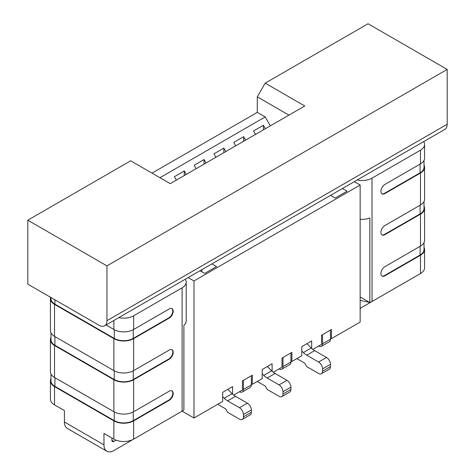<?xml version="1.0" encoding="UTF-8"?>
<svg xmlns="http://www.w3.org/2000/svg" width="475" height="475" viewBox="0 0 475 475"><rect width="100%" height="100%" fill="white"/><g stroke="black" fill="none" stroke-linecap="round" stroke-linejoin="round"><path stroke-width="0.71" d="M267.372 366.498L271.7 370.821L263.791 375.392L262.23 373.831M271.7 370.821A13.989 8.075 -120 0 0 275.084 373.463L267.176 378.035A13.989 8.075 -120 0 1 263.791 375.392M257.284 381.461L265.192 386.027L267.176 389.452L279.045 396.304A5.593 3.23 -120 0 0 281.841 396.583A5.593 3.23 -120 0 0 282.999 394.024L282.999 391.738A5.593 3.23 -120 0 0 279.045 384.887L267.176 378.035M281.841 396.583L289.75 392.017A5.593 3.23 -120 0 0 290.914 389.452L290.914 387.173A5.593 3.23 -120 0 0 286.953 380.321L275.084 373.463M321.403 346.334L329.317 341.762A5.593 3.23 60 0 0 330.475 339.203L330.475 330.066L322.561 334.632L322.561 343.769A5.593 3.23 60 0 1 321.403 346.334A5.593 3.23 60 0 1 318.606 346.055L318.606 346.055M281.841 369.176L289.75 364.604A5.593 3.23 60 0 0 290.914 362.045L290.914 352.907L282.999 357.473L282.999 366.611A5.593 3.23 60 0 1 281.841 369.176A5.593 3.23 60 0 1 279.045 368.897L279.045 368.897M242.274 392.017L250.188 387.446A5.593 3.23 60 0 0 251.346 384.887L251.346 375.749L243.438 380.315L243.438 389.452A5.593 3.23 60 0 1 242.274 392.017A5.593 3.23 60 0 1 239.477 391.738L239.477 391.738M227.804 389.34L232.138 393.668L224.224 398.234L222.662 396.673M232.138 393.668A13.989 8.075 -120 0 0 235.523 396.304L227.608 400.876A13.989 8.075 -120 0 1 224.224 398.234M217.716 404.302L225.631 408.868L227.608 412.294L239.477 419.152A5.593 3.23 -120 0 0 242.274 419.425A5.593 3.23 -120 0 0 243.438 416.866L243.438 414.58A5.593 3.23 -120 0 0 239.477 407.728L227.608 400.876M242.274 419.425L250.188 414.859A5.593 3.23 -120 0 0 251.346 412.294L251.346 410.014A5.593 3.23 -120 0 0 247.392 403.162L235.523 396.304M306.933 343.657L311.267 347.979L303.353 352.551L301.791 350.989M311.267 347.979A13.989 8.075 -120 0 0 314.652 350.621L306.737 355.193A13.989 8.075 -120 0 1 303.353 352.551M296.845 358.619L304.76 363.185L306.737 366.611L318.606 373.463A5.593 3.23 -120 0 0 321.403 373.742A5.593 3.23 -120 0 0 322.561 371.183L322.561 368.897A5.593 3.23 -120 0 0 318.606 362.045L306.737 355.193M321.403 373.742L329.317 369.176A5.593 3.23 -120 0 0 330.475 366.611L330.475 364.331A5.593 3.23 -120 0 0 326.521 357.473L314.652 350.621M50.611 297.314A13.989 8.075 0 0 0 50.421 298.656A13.989 8.075 0 0 0 54.518 304.368L113.863 338.628A13.989 8.075 0 0 0 133.647 338.628L169.254 318.072A5.593 3.23 120 0 0 173.209 311.22A5.593 3.23 120 0 0 172.051 308.655A5.593 3.23 120 0 0 169.254 308.934L133.647 329.49A13.989 8.075 0 0 1 113.863 329.49L106.062 324.989M50.421 298.656L50.421 330.636A13.989 8.075 0 0 0 54.518 336.348L113.863 370.607A13.989 8.075 0 0 0 133.647 370.607L169.254 350.051A5.593 3.23 120 0 1 172.051 349.772A5.593 3.23 120 0 1 173.209 352.337A5.593 3.23 120 0 1 169.254 359.189L133.647 379.745L133.647 411.724L169.254 391.168A5.593 3.23 120 0 1 172.051 390.889A5.593 3.23 120 0 1 173.209 393.448A5.593 3.23 120 0 1 169.254 400.306L133.647 420.862L133.647 439.137L182.109 411.154A13.989 8.075 0 0 0 183.89 409.895L183.89 325.381A13.989 8.075 0 0 0 186.206 320.928L186.206 282.097A13.989 8.075 180 0 1 182.109 287.803L133.647 315.786A13.989 8.075 180 0 1 118.809 317.633M50.979 337.511A13.989 8.075 0 0 0 50.421 339.773A13.989 8.075 0 0 0 54.518 345.485L113.863 379.745A13.989 8.075 0 0 0 133.647 379.745M50.421 339.773L50.421 371.753A13.989 8.075 0 0 0 54.518 377.465L113.863 411.724A13.989 8.075 0 0 0 133.647 411.724M155.402 426.574L113.863 450.555A13.989 8.075 -60 0 1 106.869 451.25A13.989 8.075 -60 0 1 103.972 444.849L103.972 433.426L113.863 439.137A13.989 8.075 0 0 0 133.647 439.137M50.979 378.628A13.989 8.075 0 0 0 50.421 380.891A13.989 8.075 0 0 0 54.518 386.597L113.863 420.862A13.989 8.075 0 0 0 133.647 420.862M50.421 380.891L50.421 399.16A13.989 8.075 0 0 0 54.518 404.872L64.41 410.584L64.41 422.002A13.989 8.075 120 0 0 67.302 428.408L106.869 451.25M116.043 440.165L113.863 441.418A2.797 1.615 -60 0 1 112.462 441.56A2.797 1.615 -60 0 1 111.886 440.277L111.886 437.992M185.303 279.241A13.989 8.075 180 0 1 186.206 282.097M50.979 374.015L50.979 380.891A13.431 7.754 0 0 0 54.91 386.371L114.255 420.636A13.431 7.754 0 0 0 133.249 420.636L168.857 400.075L169.254 400.306M171.843 390.788A5.593 3.23 -60 0 1 172.811 393.223A5.593 3.23 -60 0 1 168.857 400.075M50.979 297.528L50.979 298.656A13.431 7.754 0 0 0 54.91 304.137L114.255 338.402A13.431 7.754 0 0 0 133.249 338.402L168.857 317.84L169.254 318.072M171.843 308.554A5.593 3.23 -60 0 1 172.811 310.988A5.593 3.23 -60 0 1 168.857 317.84M50.979 332.898L50.979 339.773A13.431 7.754 0 0 0 54.91 345.254L114.255 379.519A13.431 7.754 0 0 0 133.249 379.519L168.857 358.957L169.254 359.189M171.843 349.671A5.593 3.23 -60 0 1 172.811 352.106A5.593 3.23 -60 0 1 168.857 358.957M288.931 115.116L257.284 96.847L257.284 112.379L152.042 173.138M257.284 96.847L265.192 83.137L304.76 105.984L170.24 183.647L130.678 160.805L27.811 220.192L106.94 265.875L106.94 320.696A11.192 6.46 60 0 1 104.619 325.82A11.192 6.46 60 0 1 99.026 325.268L27.811 284.151L27.811 220.192M106.94 265.875L447.189 69.433L368.06 23.75L265.192 83.137M201.893 269.663L201.893 271.819M447.189 69.433L447.189 124.254A11.192 6.46 60 0 1 444.873 129.378L104.619 325.82M371.949 301.554L420.482 273.529A13.989 8.075 180 0 0 424.579 267.823L424.579 249.547A13.989 8.075 180 0 1 420.482 255.259L384.875 275.815A5.593 3.23 -60 0 1 382.078 276.094A5.593 3.23 -60 0 1 380.92 273.529A5.593 3.23 -60 0 1 384.875 266.677L420.482 246.121A13.989 8.075 180 0 0 424.579 240.409L424.579 208.43A13.989 8.075 180 0 1 420.482 214.142L384.875 234.697A5.593 3.23 -60 0 1 382.078 234.977A5.593 3.23 -60 0 1 380.92 232.412A5.593 3.23 -60 0 1 384.875 225.56L420.482 205.004A13.989 8.075 180 0 0 424.579 199.292L424.579 167.313A13.989 8.075 180 0 1 420.482 173.025L384.875 193.58A5.593 3.23 -60 0 1 382.078 193.859A5.593 3.23 -60 0 1 380.92 191.3A5.593 3.23 -60 0 1 384.875 184.442L420.482 163.887A13.989 8.075 180 0 0 424.579 158.175L424.579 144.471A13.989 8.075 0 0 0 423.676 141.615M357.182 180.007A13.989 8.075 0 0 0 372.02 178.161L420.482 150.183A13.989 8.075 0 0 0 424.579 144.471M424.021 165.051A13.989 8.075 180 0 1 424.579 167.313M424.021 206.168A13.989 8.075 180 0 1 424.579 208.43M372.02 178.161L372.02 301.512A13.989 8.075 180 0 1 369.841 302.539L369.841 218.025A13.989 8.075 180 0 1 360.151 219.278M424.021 247.285A13.989 8.075 180 0 1 424.579 249.547M360.151 308.364L400.704 284.952A13.989 8.075 120 0 0 400.775 284.911M369.841 302.539L360.151 296.946M424.021 242.672L424.021 249.547A13.431 7.754 180 0 1 420.09 255.027L384.483 275.589L384.875 275.815M381.888 275.963A5.593 3.23 120 0 0 384.483 275.589M424.021 160.437L424.021 167.313A13.431 7.754 180 0 1 420.09 172.793L384.483 193.355L384.875 193.58M381.888 193.735A5.593 3.23 120 0 0 384.483 193.355M424.021 201.554L424.021 208.43A13.431 7.754 180 0 1 420.09 213.91L384.483 234.472L384.875 234.697M381.888 234.852A5.593 3.23 120 0 0 384.483 234.472M372.02 301.512L386.852 292.944A16.785 9.69 120 0 0 386.917 292.909M232.554 394.066L232.554 386.597L222.662 392.308L222.662 401.446L193.978 418.006L193.978 280.951L360.151 185.018L360.151 322.068L331.467 338.633L331.467 329.496L321.575 335.202L321.575 344.339L312.841 349.386M272.116 371.224L272.116 363.755L262.23 369.467L262.23 378.605L252.338 384.317L252.338 375.179L242.446 380.891L242.446 390.028L233.712 395.069M311.683 348.383L311.683 340.913L301.791 346.625L301.791 355.763L291.899 361.475L291.899 352.337L282.007 358.049L282.007 367.181L273.273 372.228M360.151 185.018L354.326 181.652M330.588 195.362L335.225 198.033L347.094 191.182L342.457 188.51M211.898 263.886L216.529 266.564L204.66 273.416L200.028 270.738M193.978 280.951L188.159 277.59M330.475 338.058L331.467 338.633M360.151 300.337L369.633 302.421M290.914 360.899L291.899 361.475M225.827 151.549L223.85 148.123L223.85 152.695M223.85 148.123L213.958 153.835L215.935 157.261M159.956 177.703L265.192 116.945L257.284 112.379M265.192 116.945L270.34 125.851M265.394 128.707L263.417 125.281L263.417 129.853M263.417 125.281L253.525 130.993L255.502 134.419M245.611 140.131L243.633 136.705L243.633 141.271M243.633 136.705L233.742 142.417L235.719 145.843M251.346 383.747L252.338 384.317M206.049 162.973L204.066 159.547L204.066 164.112M204.066 159.547L194.18 165.258L196.157 168.684M186.265 174.396L184.288 170.97L184.288 175.536M184.288 170.97L174.396 176.676L176.373 180.102M193.978 418.006L182.109 411.154L182.109 287.803M158.418 424.834L143.533 433.426A16.785 9.69 -60 0 1 143.474 433.461M286.953 380.321L279.045 384.887M290.914 387.173L282.999 391.738M290.914 389.452L282.999 394.024M330.475 339.203L322.561 343.769M290.914 362.045L282.999 366.611M251.346 384.887L243.438 389.452M247.392 403.162L239.477 407.728M251.346 410.014L243.438 414.58M251.346 412.294L243.438 416.866M326.521 357.473L318.606 362.045M330.475 364.331L322.561 368.897M330.475 366.611L322.561 371.183M113.863 338.628L113.863 370.607M54.518 304.368L54.518 336.348M113.863 320.483L113.863 329.49M133.647 315.786L133.647 329.49M133.647 338.628L133.647 370.607M54.518 345.485L54.518 377.465M113.863 379.745L113.863 411.724M113.863 420.862L113.863 439.137M54.518 386.597L54.518 404.872M103.972 444.849L64.41 422.002M111.886 440.277L113.863 441.418M54.91 377.69L54.91 386.371M114.255 411.944L114.255 420.636M133.249 411.944L133.249 420.636M54.91 299.796L54.91 304.137M114.255 329.709L114.255 338.402M133.249 329.709L133.249 338.402M54.91 336.573L54.91 345.254M114.255 370.827L114.255 379.519M133.249 370.827L133.249 379.519M447.189 124.254L106.94 320.696M420.482 255.259L420.482 273.529M420.482 214.142L420.482 246.121M420.482 173.025L420.482 205.004M420.482 150.183L420.482 163.887M420.09 246.347L420.09 255.027M420.09 164.118L420.09 172.793M420.09 205.23L420.09 213.91"/></g></svg>
